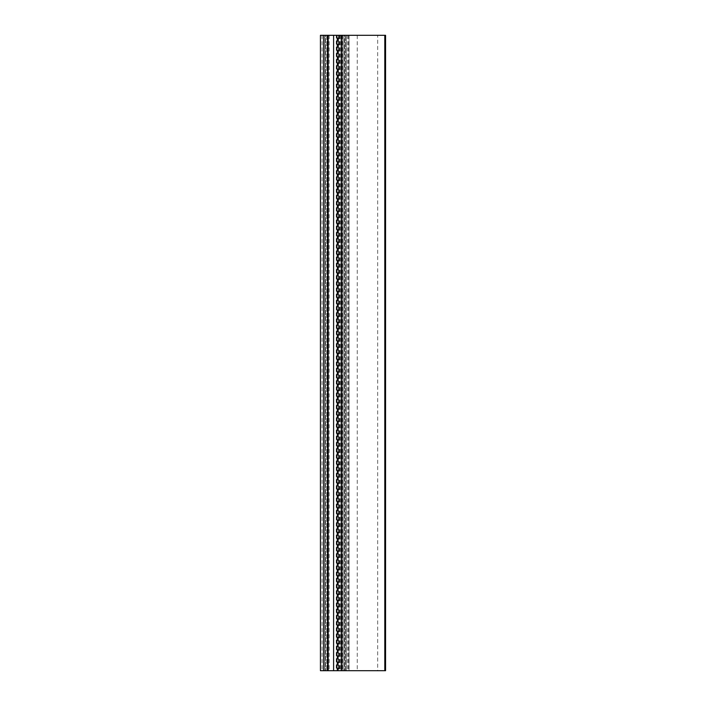 <?xml version="1.0" encoding="UTF-8"?>
<svg xmlns="http://www.w3.org/2000/svg" width="706" height="706" viewBox="0 0 706 706"><rect width="100%" height="100%" fill="white"/><g stroke="black" fill="none" stroke-linecap="round" stroke-linejoin="round"><path stroke-width="0.53" stroke-dasharray="3.53 2.65" d="M322.033 35.3L322.033 670.7L320.445 670.7L320.445 35.3L377.675 35.3L377.675 670.7L333.603 670.7M377.675 670.7L384.796 670.7M340.301 35.3L340.301 670.7L342.675 670.7L342.684 35.3L342.684 670.7L337.053 670.7L349.029 670.7L349.029 35.3L333.603 35.3M377.675 35.3L384.796 35.3M348.517 35.3L348.517 670.7M322.033 670.7L338.545 670.7L338.545 35.3L338.306 670.7L326.79 670.7L340.301 670.7M328.387 670.7L328.387 35.3L328.378 670.7M341.722 35.3L349.011 35.3L349.011 670.7L341.722 670.7L341.722 35.3L341.722 670.7M336.259 670.7L337.053 670.7L337.053 35.3L336.259 35.3L336.259 670.7M336.709 670.7L337.503 670.7L337.503 35.3L336.709 35.3L336.709 670.7M337.186 670.7L337.98 670.7L337.98 35.3L337.186 35.3L337.186 670.7M343.946 670.7L323.295 670.7L325.519 670.7L323.93 670.7L323.922 35.3L325.519 35.3L323.295 35.3L324.884 35.3L324.884 670.7L324.884 35.3L325.519 35.3L325.519 670.7L325.519 35.3L323.93 35.3L323.93 670.7L345.534 670.7L343.946 670.7L344.581 670.7L343.946 670.7L343.946 35.3L345.552 35.3L323.93 35.3L323.93 670.7L323.922 35.3L328.449 35.3L328.449 670.7L328.449 35.3L341.024 35.3L341.024 670.7L341.024 35.3L345.534 35.3L343.946 35.3L344.581 35.3L343.946 35.3L343.946 670.7M346.169 670.7L344.581 670.7L346.187 670.7L346.187 35.3L346.187 670.7L323.295 670.7L323.286 35.3L323.295 670.7L346.169 670.7L346.169 35.3L344.581 35.3L344.581 670.7L344.581 35.3L346.187 35.3L323.295 35.3L323.295 670.7L323.286 35.3L328.281 35.3L328.281 670.7L328.281 35.3L341.183 35.3L341.183 670.7L341.183 35.3L346.169 35.3L346.169 670.7M328.158 35.3L328.158 670.7M341.13 35.3L341.13 670.7M341.333 35.3L341.333 670.7M341.58 35.3L341.58 670.7M341.783 35.3L341.783 670.7M342.057 35.3L342.057 670.7M342.26 35.3L342.26 670.7M327.822 35.3L327.822 670.7M345.534 670.7L345.552 35.3L345.552 670.7M357.254 35.3L357.254 670.7M349.011 35.3L349.011 670.7L349.029 35.3M347.431 35.3L347.431 670.7M341.086 35.3L341.086 670.7L341.086 35.3M338.642 35.3L338.642 670.7M339.092 35.3L339.092 670.7M339.568 35.3L339.568 670.7M329.172 35.3L329.172 670.7M326.79 35.3L326.79 670.7L326.79 35.3M337.009 35.3L337.009 670.7"/><path stroke-width="1.06" d="M384.796 670.7L333.603 670.7L333.603 35.3L384.796 35.3L384.796 670.7L385.564 670.7L385.564 35.3L384.796 35.3M327.575 670.7L320.445 670.7L320.436 35.3L327.575 35.3L327.575 670.7L341.722 670.7M341.722 35.3L327.575 35.3"/></g></svg>
